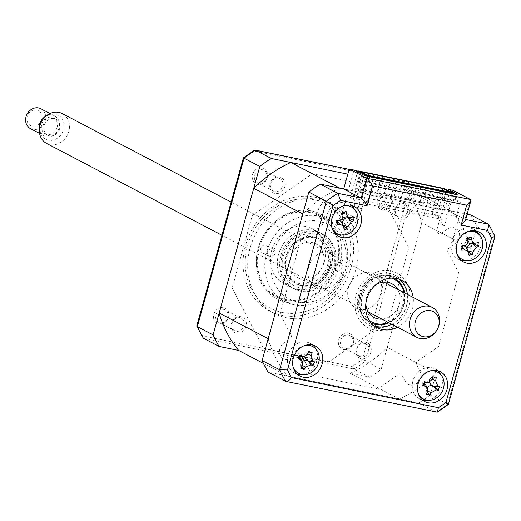 <?xml version="1.0" encoding="UTF-8"?>
<svg xmlns="http://www.w3.org/2000/svg" width="521" height="521" viewBox="0 0 521 521"><rect width="100%" height="100%" fill="white"/><g stroke="black" fill="none" stroke-linecap="round" stroke-linejoin="round"><path stroke-width="0.39" stroke-dasharray="2.6 1.95" d="M339.835 188.146A117.922 101.934 117.6 0 0 302.766 213.994M402.303 185.313L421.88 189.318A131.963 114.073 -62.4 0 1 427.891 200.859L381.17 369.343A131.963 114.073 -62.4 0 1 369.747 377.308L350.171 373.297A117.922 101.934 117.6 0 0 387.24 347.448L421.821 222.754A117.922 101.934 117.6 0 0 402.303 185.313L451.323 210.985L343.717 188.941M475.373 232.073L470.834 248.426A117.922 101.934 117.6 0 0 469.616 244.388M469.239 243.255A117.922 101.934 117.6 0 0 451.323 210.985M470.834 248.426L421.821 222.754M425.481 382.844A117.922 101.934 117.6 0 0 436.253 373.127L430.183 395.016L447.689 404.192A131.963 114.073 -62.4 0 1 436.266 412.157L285.632 381.294M436.253 373.127L387.24 347.448M268.185 338.696A117.922 101.934 117.6 0 0 287.703 376.136L399.19 398.975A117.922 101.934 117.6 0 0 424.648 383.508M399.19 398.975L350.171 373.297M287.703 376.136L263.437 363.424M351.48 205.443A16.848 14.562 117.6 0 0 349.018 203.757A16.848 14.562 117.6 0 0 326.797 215.727A16.848 14.562 117.6 0 0 333.388 233.603A16.848 14.562 117.6 0 0 336.175 234.665M341.001 234.964A16.848 14.562 117.6 0 0 355.609 221.627A16.848 14.562 117.6 0 0 355.648 221.497L357.145 222.285A16.848 14.562 117.6 0 0 357.504 220.689L355.999 219.908A16.848 14.562 117.6 0 0 354.482 209.24M312.756 345.091A16.848 14.562 117.6 0 0 310.295 343.404A16.848 14.562 117.6 0 0 288.067 355.374A16.848 14.562 117.6 0 0 294.658 373.244A16.848 14.562 117.6 0 0 297.445 374.312M302.278 374.612A16.848 14.562 117.6 0 0 316.879 361.274A16.848 14.562 117.6 0 0 315.752 348.888M437.607 370.665A16.848 14.562 117.6 0 0 435.146 368.979A16.848 14.562 117.6 0 0 412.925 380.949A16.848 14.562 117.6 0 0 419.509 398.825A16.848 14.562 117.6 0 0 422.303 399.887M427.129 400.193A16.848 14.562 117.6 0 0 441.736 386.856A16.848 14.562 117.6 0 0 440.603 374.462M476.337 231.024A16.848 14.562 117.6 0 0 473.876 229.331A16.848 14.562 117.6 0 0 452.202 239.614L453.706 240.402A16.848 14.562 117.6 0 0 453.185 241.959L451.687 241.171A16.848 14.562 117.6 0 0 451.648 241.308A16.848 14.562 117.6 0 0 458.239 259.178A16.848 14.562 117.6 0 0 461.026 260.24M465.859 260.546A16.848 14.562 117.6 0 0 480.46 247.208A16.848 14.562 117.6 0 0 479.333 234.815M397.536 327.26A26.675 23.054 117.6 0 0 412.326 308.712A26.675 23.054 117.6 0 0 413.173 297.413M398.897 279.145A26.675 23.054 117.6 0 0 396.142 277.4A26.675 23.054 117.6 0 0 360.955 296.358A26.675 23.054 117.6 0 0 371.388 324.655A26.675 23.054 117.6 0 0 374.391 325.925M391.785 324.244A26.675 23.054 117.6 0 0 406.575 305.703A26.675 23.054 117.6 0 0 407.415 294.404M362.531 174.509L361.04 179.882A5.614 0.684 15.5 0 0 368.347 182.174L452.86 199.484A5.614 0.684 15.5 0 0 455.771 199.68A5.614 0.684 15.5 0 0 455.165 199.159L460.414 201.914L456.389 216.417L458.89 217.726L452.983 239.022L436.728 230.51L447.78 190.653M361.04 179.882L366.296 182.63L362.271 197.133L456.389 216.417M366.296 182.63L460.414 201.914M362.271 197.133L364.772 198.442L358.865 219.738L342.61 211.226L344.127 205.756M344.16 205.652L354.026 170.054M465.364 220.572L464.947 219.361L465.657 219.51M494.924 236.163L494.416 235.707L447.689 404.192L448.366 404.452M436.611 412.28L418.76 402.987L268.126 372.124M452.951 190.321L447.441 210.191L464.947 219.361L470.456 199.491M447.441 210.191L467.122 214.222M470.893 214.997A131.963 114.073 -62.4 0 1 476.91 226.537L494.416 235.707A131.963 114.073 -62.4 0 0 488.398 224.167M476.91 226.537L475.706 230.881M430.183 395.016A131.963 114.073 -62.4 0 1 424.25 399.373M423.215 400.082A131.963 114.073 -62.4 0 1 418.76 402.987M342.61 211.226L340.428 212.75A2.807 2.429 -62.4 0 1 337.035 212.054L333.792 205.828A9.267 8.01 117.6 0 0 322.584 203.535A9.267 8.01 117.6 0 0 319.106 216.065L322.349 222.291A2.807 2.429 -62.4 0 1 321.301 226.088L300.461 240.617L280.096 314.039L291.07 335.088A2.807 2.429 -62.4 0 1 290.015 338.884L283.854 343.183A9.267 8.01 117.6 0 0 280.383 355.713A9.267 8.01 117.6 0 0 291.584 358.012L297.745 353.713A2.807 2.429 -62.4 0 1 301.145 354.41L302.369 356.761M304.329 360.532L312.112 375.459L377.751 388.907L398.591 374.371A2.807 2.429 -62.4 0 1 401.991 375.068L405.234 381.294A9.267 8.01 117.6 0 0 416.442 383.586A9.267 8.01 117.6 0 0 419.913 371.056L416.67 364.83A2.807 2.429 -62.4 0 1 417.725 361.033L438.565 346.504L458.923 273.082L447.949 252.034A2.807 2.429 -62.4 0 1 449.004 248.237L455.165 243.939A9.267 8.01 117.6 0 0 458.643 231.409A9.267 8.01 117.6 0 0 447.435 229.11L441.274 233.408A2.807 2.429 -62.4 0 1 437.881 232.711L436.728 230.51M377.432 200.175A8.59 7.424 -62.4 0 1 387.057 193.46A8.59 7.424 -62.4 0 1 392.124 203.183A8.59 7.424 -62.4 0 1 382.499 209.898A8.59 7.424 -62.4 0 1 377.432 200.175M379.477 200.813A7.02 6.07 -62.4 0 1 388.738 195.831A7.02 6.07 -62.4 0 1 391.486 203.275A7.02 6.07 -62.4 0 1 382.225 208.263A7.02 6.07 -62.4 0 1 379.477 200.813M407.585 211.715A7.02 6.07 117.6 0 0 404.843 204.265A7.02 6.07 117.6 0 0 395.582 209.253A7.02 6.07 117.6 0 0 398.331 216.697A7.02 6.07 117.6 0 0 407.585 211.715M252.581 174.594A8.59 7.424 -62.4 0 1 262.206 167.886A8.59 7.424 -62.4 0 1 267.273 177.609A8.59 7.424 -62.4 0 1 257.648 184.317A8.59 7.424 -62.4 0 1 252.581 174.594M254.626 175.238A7.02 6.07 -62.4 0 1 263.887 170.25A7.02 6.07 -62.4 0 1 266.628 177.7A7.02 6.07 -62.4 0 1 257.367 182.682A7.02 6.07 -62.4 0 1 254.626 175.238M282.734 186.134A7.02 6.07 117.6 0 0 279.992 178.683A7.02 6.07 117.6 0 0 270.731 183.672A7.02 6.07 117.6 0 0 273.473 191.122A7.02 6.07 117.6 0 0 282.734 186.134M213.851 314.241A8.59 7.424 -62.4 0 1 223.476 307.533A8.59 7.424 -62.4 0 1 228.55 317.25A8.59 7.424 -62.4 0 1 218.918 323.964A8.59 7.424 -62.4 0 1 213.851 314.241M215.896 314.886A7.02 6.07 -62.4 0 1 225.157 309.897A7.02 6.07 -62.4 0 1 227.905 317.348A7.02 6.07 -62.4 0 1 218.644 322.33A7.02 6.07 -62.4 0 1 215.896 314.886M244.01 325.781A7.02 6.07 117.6 0 0 241.262 318.331A7.02 6.07 117.6 0 0 232.001 323.32A7.02 6.07 117.6 0 0 234.75 330.77A7.02 6.07 117.6 0 0 244.01 325.781M338.702 339.822A8.59 7.424 -62.4 0 1 348.334 333.108A8.59 7.424 -62.4 0 1 353.401 342.831A8.59 7.424 -62.4 0 1 343.775 349.545A8.59 7.424 -62.4 0 1 338.702 339.822M340.747 340.46A7.02 6.07 -62.4 0 1 350.008 335.472A7.02 6.07 -62.4 0 1 352.756 342.922A7.02 6.07 -62.4 0 1 343.495 347.911A7.02 6.07 -62.4 0 1 340.747 340.46M368.861 351.362A7.02 6.07 117.6 0 0 366.113 343.912A7.02 6.07 117.6 0 0 356.852 348.901A7.02 6.07 117.6 0 0 359.601 356.344A7.02 6.07 117.6 0 0 368.861 351.362M355.81 269.533A61.771 53.396 -62.4 0 1 274.326 313.427A61.771 53.396 -62.4 0 1 250.165 247.892A61.771 53.396 -62.4 0 1 331.656 203.998A61.771 53.396 -62.4 0 1 355.81 269.533M351.147 267.091A61.771 53.396 -62.4 0 1 269.663 310.985A61.771 53.396 -62.4 0 1 245.502 245.45A61.771 53.396 -62.4 0 1 326.986 201.555A61.771 53.396 -62.4 0 1 351.147 267.091M345.859 268.53A46.33 40.045 117.6 0 0 327.742 219.38A46.33 40.045 117.6 0 0 266.622 252.301A46.33 40.045 117.6 0 0 284.746 301.451A46.33 40.045 117.6 0 0 345.859 268.53M337.608 264.212A46.33 40.045 117.6 0 0 319.484 215.056A46.33 40.045 117.6 0 0 258.37 247.976A46.33 40.045 117.6 0 0 276.488 297.133A46.33 40.045 117.6 0 0 337.608 264.212M305.013 357.237L328.64 362.075L388.712 320.181L408.822 247.657L377.197 186.98L312.353 173.695L252.281 215.583L232.164 288.113L263.795 348.79L302.597 356.742M394.938 209.344A8.59 7.424 117.6 0 0 400.004 219.067A8.59 7.424 117.6 0 0 409.63 212.353A8.59 7.424 117.6 0 0 404.563 202.63A8.59 7.424 117.6 0 0 394.938 209.344M270.086 183.763A8.59 7.424 117.6 0 0 275.153 193.486A8.59 7.424 117.6 0 0 284.779 186.779A8.59 7.424 117.6 0 0 279.712 177.055A8.59 7.424 117.6 0 0 270.086 183.763M231.357 323.411A8.59 7.424 117.6 0 0 236.423 333.134A8.59 7.424 117.6 0 0 246.055 326.426A8.59 7.424 117.6 0 0 240.982 316.703A8.59 7.424 117.6 0 0 231.357 323.411M356.214 348.992A8.59 7.424 117.6 0 0 361.281 358.715A8.59 7.424 117.6 0 0 370.906 352.001A8.59 7.424 117.6 0 0 365.84 342.277A8.59 7.424 117.6 0 0 356.214 348.992M421.88 189.318L405.742 180.93L357.797 171.109M427.891 200.859L412.137 192.607A131.963 114.073 117.6 0 0 406.126 181.067L403.423 181.575L253.838 150.934A130.354 112.686 117.6 0 0 243.528 158.124L197.127 325.43A130.354 112.686 117.6 0 0 202.558 335.85L303.899 356.611M381.17 369.343L365.416 361.086L412.137 192.607L408.855 191.995A130.354 112.686 117.6 0 0 403.423 181.575M369.747 377.308L353.993 369.05A131.963 114.073 117.6 0 0 365.416 361.086L362.453 359.301L408.855 191.995M304.941 356.826L352.137 366.491A130.354 112.686 117.6 0 0 362.453 359.301M196.808 325.872L197.127 325.43M202.558 335.85L202.819 337.673M352.137 366.491L353.993 369.05L203.359 338.194M254.437 150.211L253.838 150.934M244.069 158.176L243.528 158.124M348.471 287.748A19.095 16.503 -62.4 0 1 373.655 274.176A19.095 16.503 -62.4 0 1 381.125 294.437A19.095 16.503 -62.4 0 1 355.941 308.002A19.095 16.503 -62.4 0 1 348.471 287.748M365.853 303.652A19.095 16.503 -62.4 0 1 366.602 297.244A19.095 16.503 -62.4 0 1 375.726 284.805M397.627 289.272A19.095 16.503 -62.4 0 1 399.255 303.932A19.095 16.503 -62.4 0 1 381.991 319.119M391.616 278.116A24.148 20.873 117.6 0 0 362.277 296.358A24.148 20.873 117.6 0 0 369.402 320.526M388.353 322.453A24.148 20.873 117.6 0 0 403.58 304.818A24.148 20.873 117.6 0 0 403.99 292.607M404.667 292.958A25.268 21.843 -62.4 0 1 404.035 304.752A25.268 21.843 -62.4 0 1 389.031 322.805M371.239 322.981A25.268 21.843 -62.4 0 1 360.819 295.902A25.268 21.843 -62.4 0 1 394.677 278.227M327.553 264.994A24.148 20.873 -62.4 0 1 300.5 283.86A24.148 20.873 -62.4 0 1 286.257 256.534A24.148 20.873 -62.4 0 1 313.31 237.667A24.148 20.873 -62.4 0 1 327.553 264.994M285.795 256.599A25.268 21.843 117.6 0 0 300.702 285.195A25.268 21.843 117.6 0 0 329.012 265.45A25.268 21.843 117.6 0 0 314.104 236.853A25.268 21.843 117.6 0 0 285.795 256.599M290.575 257.42A19.095 16.503 -62.4 0 1 315.765 243.854A19.095 16.503 -62.4 0 1 323.228 264.108A19.095 16.503 -62.4 0 1 298.045 277.673A19.095 16.503 -62.4 0 1 290.575 257.42M308.706 266.915A19.095 16.503 -62.4 0 1 333.896 253.349A19.095 16.503 -62.4 0 1 341.359 273.603A19.095 16.503 -62.4 0 1 316.175 287.175A19.095 16.503 -62.4 0 1 308.706 266.915M330.177 266.062A25.268 21.843 -62.4 0 1 296.84 284.017A25.268 21.843 -62.4 0 1 286.96 257.205A25.268 21.843 -62.4 0 1 320.291 239.25A25.268 21.843 -62.4 0 1 330.177 266.062M280.904 255.57A30.882 26.695 117.6 0 0 299.126 290.523A30.882 26.695 117.6 0 0 333.727 266.387A30.882 26.695 117.6 0 0 315.511 231.441A30.882 26.695 117.6 0 0 280.904 255.57M339.966 235.049A42.116 36.405 -62.4 0 1 344.583 269.012A42.116 36.405 -62.4 0 1 297.393 301.92A42.116 36.405 -62.4 0 1 272.548 254.255A42.116 36.405 -62.4 0 1 302.981 222.148A42.116 36.405 -62.4 0 1 339.731 234.704M334.977 267.045A30.882 26.695 -62.4 0 1 300.376 291.174A30.882 26.695 -62.4 0 1 282.154 256.221A30.882 26.695 -62.4 0 1 316.761 232.092A30.882 26.695 -62.4 0 1 334.977 267.045M359.653 295.29A25.268 21.843 117.6 0 0 369.539 322.102A25.268 21.843 117.6 0 0 402.876 304.147A25.268 21.843 117.6 0 0 392.99 277.335A25.268 21.843 117.6 0 0 359.653 295.29M356.103 294.964A30.882 26.695 117.6 0 0 374.325 329.917A30.882 26.695 117.6 0 0 408.926 305.781A30.882 26.695 117.6 0 0 390.711 270.835A30.882 26.695 117.6 0 0 356.103 294.964M263.255 253.232A4.214 3.64 -62.4 0 1 262.421 252.939A4.214 3.64 -62.4 0 1 260.936 247.983A4.214 3.64 -62.4 0 1 265.489 245.176A4.214 3.64 -62.4 0 1 266.329 245.476A4.214 3.64 -62.4 0 1 267.814 250.432A4.214 3.64 -62.4 0 1 263.255 253.232M270.262 256.905A4.214 3.64 -62.4 0 1 269.422 256.606A4.214 3.64 -62.4 0 1 267.937 251.65A4.214 3.64 -62.4 0 1 272.496 248.849A4.214 3.64 -62.4 0 1 273.33 249.142A4.214 3.64 -62.4 0 1 274.814 254.098A4.214 3.64 -62.4 0 1 270.262 256.905M330.483 267.006A4.214 3.64 -62.4 0 1 329.65 266.713A4.214 3.64 -62.4 0 1 328.165 261.757A4.214 3.64 -62.4 0 1 332.717 258.95A4.214 3.64 -62.4 0 1 333.557 259.25A4.214 3.64 -62.4 0 1 335.042 264.199A4.214 3.64 -62.4 0 1 330.483 267.006M337.491 270.679A4.214 3.64 -62.4 0 1 336.651 270.379A4.214 3.64 -62.4 0 1 335.166 265.423A4.214 3.64 -62.4 0 1 339.725 262.617A4.214 3.64 -62.4 0 1 340.558 262.916A4.214 3.64 -62.4 0 1 342.043 267.872A4.214 3.64 -62.4 0 1 337.491 270.679M310.054 212.588A45.483 39.316 -62.4 0 1 336.885 264.062A45.483 39.316 -62.4 0 1 285.925 299.601A45.483 39.316 -62.4 0 1 259.093 248.126A45.483 39.316 -62.4 0 1 310.054 212.588M286.329 302.271A47.73 41.257 117.6 0 0 339.803 264.981A47.73 41.257 117.6 0 0 311.649 210.966A47.73 41.257 117.6 0 0 258.169 248.256A47.73 41.257 117.6 0 0 286.329 302.271M306.179 226.55A30.882 26.695 117.6 0 0 272.77 247.13A30.882 26.695 117.6 0 0 283.658 283.45A30.882 26.695 117.6 0 0 289.793 285.632A30.882 26.695 117.6 0 0 323.209 265.059A30.882 26.695 117.6 0 0 312.32 228.732A30.882 26.695 117.6 0 0 306.179 226.55M313.18 230.223A30.882 26.695 117.6 0 0 279.77 250.796A30.882 26.695 117.6 0 0 290.659 287.117A30.882 26.695 117.6 0 0 296.801 289.305A30.882 26.695 117.6 0 0 330.21 268.725A30.882 26.695 117.6 0 0 319.321 232.405A30.882 26.695 117.6 0 0 313.18 230.223M362.505 190.425L365.058 191.044L362.505 190.425M366.081 177.531L368.634 178.156L366.081 177.531M369.708 191.897L372.261 192.523L369.708 191.897M373.283 179.009L375.836 179.628L373.283 179.009M376.911 193.376L379.464 193.994L376.911 193.376M380.486 180.487L383.039 181.106L380.486 180.487M384.114 194.854L386.667 195.473L384.114 194.854M387.689 181.959L390.242 182.584L387.689 181.959M391.317 196.326L393.869 196.945L391.317 196.326M394.892 183.438L397.445 184.056L394.892 183.438M398.519 197.804L401.072 198.423L398.519 197.804M402.095 184.909L404.648 185.535L402.095 184.909M405.722 199.276L408.282 199.901L405.722 199.276M409.298 186.388L411.85 187.006L409.298 186.388M412.925 200.754L415.484 201.373L412.925 200.754M416.5 187.866L419.053 188.485L416.5 187.866M420.134 202.226L422.687 202.851L420.134 202.226M423.703 189.338L426.256 189.957L423.703 189.338M427.337 203.704L429.89 204.323L427.337 203.704M430.906 190.816L433.465 191.435L430.906 190.816M434.54 205.183L437.093 205.802L434.54 205.183M438.115 192.288L440.668 192.913L438.115 192.288M368.021 175.395L362.961 193.656L444.595 210.38L441.971 209.006L441.665 207L438.291 205.228L435.458 215.434L434.462 214.912L439.223 197.726L440.225 198.247L442.342 190.621M432.098 214.75L436.865 197.563L435.862 197.036L431.095 214.222L435.458 215.434M438.291 205.228L360.018 189.195L357.185 199.4L353.824 198.709L356.657 188.504L360.018 189.195L361.952 182.213L360.949 181.692L356.188 198.879L357.185 199.4M436.865 197.563L440.225 198.247M361.274 171.858L358.591 181.523L361.952 182.213M356.657 188.504L360.031 190.276L360.337 192.282L362.961 193.656M441.665 207L360.031 190.276M359.952 173.154L357.562 181.751L359.965 182.246L361.965 183.294L359.568 182.799L361.952 174.203M361.965 183.294L364.648 173.623M357.562 181.751L359.568 182.799M362.479 173.18L359.965 182.246M358.591 181.523L357.588 181.002L352.821 198.188L353.824 198.709M444.595 210.38L449.662 192.119M446.002 191.37L443.599 200.018L441.6 198.97L444.003 199.458L446.002 200.507L448.685 190.842M443.599 200.018L446.002 200.507M453.413 193.923L444.621 225.619L440.779 224.838L442.27 219.465L363.515 203.333L362.03 208.7L358.188 207.912L354.436 205.951L354.423 199.79L350.425 197.693L357.575 171.91M358.188 207.912L367.005 176.111M446.517 190.399L444.003 199.458M441.6 198.97L443.833 190.927M435.862 197.036L439.223 197.726M431.095 214.222L356.188 198.879M357.588 181.002L360.949 181.692M352.821 198.188L350.425 197.693M444.621 225.619L440.87 223.659L440.864 217.498L436.858 215.401L444.309 188.55M436.858 215.401L434.462 214.912M367.103 203.216A1.407 1.211 117.6 0 0 367.846 200.526A1.407 1.211 117.6 0 0 367.103 203.216M381.509 206.166A1.407 1.211 117.6 0 0 382.251 203.477A1.407 1.211 117.6 0 0 381.509 206.166M395.914 209.116A1.407 1.211 117.6 0 0 396.657 206.433A1.407 1.211 117.6 0 0 395.914 209.116M410.32 212.067A1.407 1.211 117.6 0 0 411.062 209.383A1.407 1.211 117.6 0 0 410.32 212.067M424.726 215.017A1.407 1.211 117.6 0 0 425.475 212.334A1.407 1.211 117.6 0 0 424.726 215.017M439.131 217.967A1.407 1.211 117.6 0 0 439.88 215.284A1.407 1.211 117.6 0 0 439.131 217.967M425.566 384.713A6.617 5.724 -62.4 0 1 426.263 388.607L425.944 390.574L426.406 394.39M429.597 371.095A15.161 13.103 117.6 0 0 417.992 381.593A15.161 13.103 117.6 0 0 418.096 393.062M426.263 388.607A6.617 5.724 -62.4 0 1 427.122 387.513M425.944 390.574L427.396 392.092M429.402 394.788L429.727 395.446M424.413 382.942A6.617 5.724 -62.4 0 1 423.983 382.955A6.617 5.724 -62.4 0 1 424.387 383.261M423.983 382.955L422.928 382.688L424.016 384.257M422.772 385.377L422.739 382.629L424.407 382.59M422.739 382.629L424.153 381.619M429.643 382.251A6.617 5.724 -62.4 0 1 429.506 379.776A6.617 5.724 -62.4 0 1 424.615 382.928M429.506 379.776L430.418 378.376L432.007 379.581M432.951 376.559L430.418 378.376L432.143 379.158M430.496 378.168L432.443 378.207M433.947 378.129L436.266 377.614M304.746 345.521A15.161 13.103 117.6 0 0 293.238 367.481M304.902 356.488A6.617 5.724 -62.4 0 1 305.052 354.358L306.114 353.01L307.846 353.883M300.428 358.298A6.617 5.724 -62.4 0 1 301.008 362.877A6.617 5.724 -62.4 0 1 302.271 361.613M301.008 362.877L300.624 364.576L302.362 365.449M301.887 366.348L300.624 364.576L302.304 365.566M303.456 368.608L303.984 369.747M300.526 364.778L300.825 368.301M299.901 356.963A6.617 5.724 -62.4 0 1 299.321 356.918A6.617 5.724 -62.4 0 1 299.751 357.347M299.321 356.918L298.338 356.488L299.328 357.992M298.142 358.806L298.162 356.403L300.011 356.41M298.162 356.403L299.862 355.179M305.052 354.358A6.617 5.724 -62.4 0 1 300.571 356.937M308.992 351.102L306.114 353.01L307.794 354.006M306.211 352.808L308.237 352.945M310.431 352.886L312.144 352.548M341.828 222.63A6.617 5.724 -62.4 0 1 342.199 223.437L344.322 230.243M343.476 205.873A15.161 13.103 117.6 0 0 330.907 223.639A15.161 13.103 117.6 0 0 331.968 227.833M342.89 216.775A6.617 5.724 -62.4 0 1 341.314 214.496A6.617 5.724 -62.4 0 1 337.556 219.992A6.617 5.724 -62.4 0 1 339.217 220.324M346.934 217.895L347.846 217.811M342.72 225.424L343.743 226.068M337.556 219.992L336.397 220.533L336.872 221.041M336.924 224.746L336.195 220.585L339.594 220.24M336.195 220.585L336.546 220.943L336.195 220.585M341.314 214.496L341.496 213.076L342.948 215.336M342.616 212.796L341.496 213.076L342.694 213.369M346.107 211.318L341.47 212.868L342.531 212.184M353.505 216.808L347.794 217.758L350.991 217.465M466.595 248.146A6.617 5.724 -62.4 0 1 466.992 249.031L469.05 255.818M468.327 231.448A15.161 13.103 117.6 0 0 455.738 249.018A15.161 13.103 117.6 0 0 456.819 253.414M471.896 243.541L472.697 243.463M467.487 251.024L468.581 251.721M467.786 242.382A6.617 5.724 -62.4 0 1 466.223 240.057A6.617 5.724 -62.4 0 1 462.407 245.508A6.617 5.724 -62.4 0 1 463.964 245.834M462.407 245.508L461.241 246.023L461.801 246.628M461.736 250.204L461.039 246.068L464.465 245.723M461.039 246.068L461.411 246.381L461.039 246.068M466.223 240.057L466.425 238.638L467.878 240.865M467.578 238.338L466.425 238.638L467.656 238.944M471.082 236.892L466.412 238.423L467.5 237.706M478.395 242.512L472.658 243.424L475.881 243.118M42.331 120.312A13.605 11.762 -62.4 0 1 57.571 114.822A13.605 11.762 -62.4 0 1 63.542 129.566A13.605 11.762 -62.4 0 1 48.303 140.195A13.605 11.762 -62.4 0 1 40.273 124.799A13.605 11.762 -62.4 0 1 40.807 123.223M46.59 143.418A16.848 14.562 117.6 0 0 68.818 131.442A16.848 14.562 117.6 0 0 62.227 113.571M41.608 119.485A8.421 7.281 -62.4 0 1 32.172 126.069A8.421 7.281 -62.4 0 1 27.203 116.535A8.421 7.281 -62.4 0 1 36.639 109.957A8.421 7.281 -62.4 0 1 41.608 119.485M30.439 128.615A11.228 9.71 117.6 0 0 45.255 120.638A11.228 9.71 117.6 0 0 40.866 108.72M438.278 327.286A16.848 14.562 -62.4 0 1 436.39 330.894M45.907 116.163A11.228 9.71 -62.4 0 1 54.62 115.922A11.228 9.71 -62.4 0 1 59.01 127.84A11.228 9.71 -62.4 0 1 44.194 135.818A11.228 9.71 -62.4 0 1 39.433 128.518M59.589 128.759A8.987 7.769 -62.4 0 1 47.743 135.141A8.987 7.769 -62.4 0 1 44.226 125.607A8.987 7.769 -62.4 0 1 56.079 119.224A8.987 7.769 -62.4 0 1 59.589 128.759M57.089 127.45A8.987 7.769 -62.4 0 1 45.242 133.832A8.987 7.769 -62.4 0 1 41.726 124.298A8.987 7.769 -62.4 0 1 53.578 117.915A8.987 7.769 -62.4 0 1 57.089 127.45M454.351 194.118L452.86 199.484M368.347 182.174L369.832 176.801M455.165 199.159L456.474 194.437M348.412 266.42A58.964 50.967 -62.4 0 1 282.349 312.489A58.964 50.967 -62.4 0 1 247.566 245.762A58.964 50.967 -62.4 0 1 313.629 199.699A58.964 50.967 -62.4 0 1 348.412 266.42M406.126 181.067L357.784 171.162M355.094 170.614L349.135 169.39M283.307 256.058A28.075 24.272 117.6 0 0 299.868 287.833A28.075 24.272 117.6 0 0 331.323 265.899A28.075 24.272 117.6 0 0 314.762 234.124A28.075 24.272 117.6 0 0 283.307 256.058M406.523 305.293A28.075 24.272 -62.4 0 1 375.068 327.227A28.075 24.272 -62.4 0 1 358.507 295.453A28.075 24.272 -62.4 0 1 389.962 273.518A28.075 24.272 -62.4 0 1 406.523 305.293M427.611 391.571L426.022 390.366L427.761 391.154M344.147 227.469L342.701 225.215L343.359 225.372M468.92 253.037L467.467 250.809L468.177 250.985M333.388 233.603L338.637 236.352M294.658 373.244L299.907 375.999M419.509 398.825L424.765 401.574M458.239 259.178L463.488 261.926M371.388 324.655L377.139 327.67M455.771 199.68L457.262 194.307M396.142 277.4L401.893 280.415M473.876 229.331L479.125 232.086M435.146 368.979L440.395 371.733M310.295 343.404L315.544 346.152M349.018 203.757L354.273 206.505M404.843 204.265L388.738 195.831M279.992 178.683L263.887 170.25M241.262 318.331L225.157 309.897M366.113 343.912L350.008 335.472M274.326 313.427L269.663 310.985M319.484 215.056L327.742 219.38M276.488 297.133L284.746 301.451M331.656 203.998L326.986 201.555M359.601 356.344L343.495 347.911M234.75 330.77L218.644 322.33M273.473 191.122L257.367 182.682M398.331 216.697L382.225 208.263M354.925 170.523L349.155 169.338M391.785 283.678L373.655 274.176M374.071 317.504L355.941 308.002M333.896 253.349L315.765 243.854M316.175 287.175L298.045 277.673M296.84 284.017C308.126 290.705 326.068 281.32 329.871 265.801C332.463 253.558 329.272 244.707 320.291 239.25M369.539 322.102C363.795 319.757 356.442 310.171 359.959 295.55C363.762 280.038 381.704 270.646 392.99 277.335M269.422 256.606L262.421 252.939M336.651 270.379L329.65 266.713M290.659 287.117L283.658 283.45M319.321 232.405L312.32 228.732M340.558 262.916L333.557 259.25M273.33 249.142L266.329 245.476M362.356 190.295L365.931 177.407M369.558 191.767L373.134 178.879M376.761 193.245L380.337 180.357M383.964 194.724L387.539 181.829M391.167 196.196L394.742 183.307M398.37 197.674L401.945 184.779M405.572 199.146L409.148 186.257M412.775 200.624L416.351 187.736M419.978 202.102L423.553 189.208M427.181 203.574L430.756 190.686M434.384 205.053L437.959 192.158M437.093 205.802L440.668 192.913M429.89 204.323L433.465 191.435M422.687 202.851L426.256 189.957M415.484 201.373L419.053 188.485M408.282 199.901L411.85 187.006M401.072 198.423L404.648 185.535M393.869 196.945L397.445 184.056M386.667 195.473L390.242 182.584M379.464 193.994L383.039 181.106M372.261 192.523L375.836 179.628M365.058 191.044L368.634 178.156M44.194 135.818L39.583 133.402M47.743 135.141L45.242 133.832M368.23 311.91L221.933 235.271M383.866 282.063L231.142 202.057M56.079 119.224L53.578 117.915M54.62 115.922L50.009 113.506"/><path stroke-width="0.78" d="M290.822 162.474A117.922 101.934 117.6 0 0 253.753 188.322L219.172 313.017A117.922 101.934 117.6 0 0 238.683 350.457L219.113 346.445A131.963 114.073 -62.4 0 1 213.096 334.912L259.823 166.427A131.963 114.073 -62.4 0 1 271.246 158.462L347.82 174.151L290.822 162.474L339.835 188.146L343.717 188.941L361.222 198.11C362.942 199.309 364.876 201.861 367.038 205.775L340.636 200.37A126.343 109.215 117.6 0 0 333.069 205.645L287.501 369.969A126.343 109.215 117.6 0 0 291.486 377.614C289.383 380.512 287.436 381.737 285.632 381.294A131.963 114.073 -62.4 0 1 279.621 369.76L287.501 369.969M219.172 313.017L268.185 338.696L302.766 213.994L253.753 188.322M469.616 244.388A117.922 101.934 117.6 0 0 469.239 243.255M436.644 371.72L436.976 370.529L436.644 371.72M424.648 383.508A117.922 101.934 117.6 0 0 425.481 382.844M263.437 363.424L238.683 350.457M332.046 218.475A16.848 14.562 117.6 0 0 338.637 236.352A16.848 14.562 117.6 0 0 360.864 224.382A16.848 14.562 117.6 0 0 354.273 206.505A16.848 14.562 117.6 0 0 332.046 218.475M336.175 234.665A16.848 14.562 117.6 0 0 341.001 234.964M293.323 358.122A16.848 14.562 117.6 0 0 299.907 375.999A16.848 14.562 117.6 0 0 322.134 364.029A16.848 14.562 117.6 0 0 315.544 346.152A16.848 14.562 117.6 0 0 293.323 358.122M297.445 374.312A16.848 14.562 117.6 0 0 302.278 374.612M418.174 383.703A16.848 14.562 117.6 0 0 424.765 401.574A16.848 14.562 117.6 0 0 446.985 389.604A16.848 14.562 117.6 0 0 440.395 371.733A16.848 14.562 117.6 0 0 418.174 383.703M422.303 399.887A16.848 14.562 117.6 0 0 427.129 400.193M456.904 244.056A16.848 14.562 117.6 0 0 463.488 261.926A16.848 14.562 117.6 0 0 485.715 249.956A16.848 14.562 117.6 0 0 479.125 232.086A16.848 14.562 117.6 0 0 456.904 244.056M461.026 260.24A16.848 14.562 117.6 0 0 465.859 260.546M413.173 297.413A26.675 23.054 117.6 0 0 401.893 280.415A26.675 23.054 117.6 0 0 366.706 299.367A26.675 23.054 117.6 0 0 377.139 327.67A26.675 23.054 117.6 0 0 397.536 327.26M374.391 325.925A26.675 23.054 117.6 0 0 391.785 324.244M447.78 190.653L448.151 189.338L456.65 193.792A5.614 0.684 -164.5 0 1 457.262 194.307A5.614 0.684 -164.5 0 1 454.351 194.118L369.832 176.801A5.614 0.684 -164.5 0 1 362.531 174.509L354.026 170.054L349.226 169.071L366.732 178.241C368.451 179.432 370.392 181.992 372.548 185.906L367.038 205.775M407.415 294.404A26.675 23.054 117.6 0 0 398.897 279.145M479.333 234.815A16.848 14.562 117.6 0 0 476.337 231.024M440.603 374.462A16.848 14.562 117.6 0 0 437.607 370.665M315.752 348.888A16.848 14.562 117.6 0 0 312.756 345.091M354.482 209.24A16.848 14.562 117.6 0 0 351.48 205.443M291.486 377.614L438.395 407.715A126.343 109.215 117.6 0 0 445.963 402.433L491.537 238.11A126.343 109.215 117.6 0 0 487.552 230.471L488.939 224.688L488.398 224.167L470.893 214.997L467.122 214.222M487.552 230.471L461.157 225.059L465.364 220.572L470.873 200.702L466.666 205.189L372.548 185.906M491.537 238.11L494.924 236.163L488.939 224.688M445.963 402.433C448.353 404.198 448.933 404.784 447.689 404.192M494.95 236.488L448.373 404.439L437.321 412.157L286.016 381.431L268.126 372.124A131.963 114.073 -62.4 0 1 262.115 360.584L279.621 369.76L326.341 201.275L333.069 205.645M438.395 407.715L437.321 412.157M262.115 360.584L308.836 192.106A131.963 114.073 -62.4 0 1 320.259 184.141L337.764 193.311L340.636 200.37M448.151 189.338L452.951 190.321L470.456 199.491L470.873 200.702M475.706 230.881L475.373 232.073M424.25 399.373A131.963 114.073 -62.4 0 1 423.215 400.082M308.836 192.106L326.341 201.275A131.963 114.073 -62.4 0 1 337.764 193.311L361.222 198.11L366.732 178.241L470.456 199.491M320.259 184.141L343.717 188.941L349.226 169.071M302.369 356.761L304.329 360.532M302.597 356.742L305.013 357.237M213.096 334.912L197.342 326.654L196.808 325.872L243.385 157.922L254.437 150.211L255.492 150.204A131.963 114.073 117.6 0 0 244.069 158.176L243.528 158.124M259.823 166.427L244.069 158.176L197.342 326.654A131.963 114.073 117.6 0 0 203.359 338.194L219.113 346.445M271.246 158.462L255.492 150.204L349.135 169.39M303.899 356.611L304.941 356.826M196.834 326.198L203.359 338.194M375.726 284.805A19.095 16.503 -62.4 0 1 391.785 283.678A19.095 16.503 -62.4 0 1 397.627 289.272M369.402 320.526A24.148 20.873 117.6 0 0 388.353 322.453M389.031 322.805A25.268 21.843 -62.4 0 1 371.239 322.981M403.99 292.607A24.148 20.873 117.6 0 0 391.616 278.116M394.677 278.227A25.268 21.843 -62.4 0 1 404.667 292.958M381.991 319.119A19.095 16.503 -62.4 0 1 374.071 317.504A19.095 16.503 -62.4 0 1 365.853 303.652M339.731 234.704A42.116 36.405 -62.4 0 1 339.966 235.049M442.342 190.621L442.909 188.582L361.274 171.858L362.649 172.575L362.479 173.18M361.952 174.203L362.245 173.135L364.648 173.623L368.021 175.395L449.662 192.119L446.282 190.347L446.002 191.37M446.282 190.347L448.685 190.842L453.563 193.395L453.413 193.923M367.005 176.111L367.123 175.688L362.245 173.135M367.123 175.688L453.563 193.395M357.575 171.91L357.868 170.842L360.245 172.086L359.952 173.154M360.245 172.086L362.649 172.575M442.909 188.582L446.686 189.794L446.517 190.399M357.868 170.842L444.309 188.55L446.686 189.794M443.833 190.927L444.283 189.299M429.727 395.446L428.457 394.208L426.406 394.39A38.365 9.189 -70.9 0 0 427.611 391.571L427.481 388.158L425.579 386.517A38.365 11.931 -151.5 0 1 422.772 385.377L424.25 383.769L424.153 381.619A38.365 6.35 12.1 0 1 427.083 382.421L428.503 382.544L432.007 379.581A38.365 9.189 -70.9 0 0 432.951 376.559L435.25 377.999L436.266 377.614A38.365 27.47 105.7 0 1 435.634 380.734L437.666 385.787A38.365 6.35 12.1 0 1 439.906 386.628L438.649 388.353L438.526 390.392A38.365 11.931 -151.5 0 1 436.162 389.884L431.238 392.723A38.365 27.47 105.7 0 1 429.727 395.446L427.396 392.092M418.096 393.062A15.161 13.103 117.6 0 0 430.659 400.2A15.161 13.103 117.6 0 0 443.065 389.571A15.161 13.103 117.6 0 0 429.597 371.095M427.122 387.513A6.617 5.724 -62.4 0 1 431.785 385.436L433.518 386.054L436.162 389.884M424.387 383.261A6.617 5.724 -62.4 0 1 425.566 384.713L427.481 388.158M428.503 382.544L424.615 382.928A6.617 5.724 -62.4 0 1 424.413 382.942M432.443 378.207L435.256 377.999M431.785 385.436A6.617 5.724 -62.4 0 1 429.643 382.251M439.906 386.628L433.518 386.054L437.666 385.787M433.7 386.113L438.526 390.392M303.984 369.747L302.864 368.347L300.825 368.301A38.365 9.378 -64.9 0 0 302.304 365.566L302.336 361.737L300.799 360.245A38.365 9.984 -146.4 0 1 298.142 358.806L299.862 355.179A38.365 8.297 17.2 0 1 302.675 356.292L304.479 356.553L307.794 354.006A38.365 9.378 -64.9 0 0 308.992 351.102L310.327 352.619L312.144 352.548A38.365 27.659 114 0 1 311.239 355.582L312.743 360.903A38.365 8.297 17.2 0 1 314.834 362.043L313.44 363.619L313.108 365.67A38.365 9.984 -146.4 0 1 310.861 364.863L305.749 367.149A38.365 27.659 114 0 1 303.984 369.747L301.887 366.348M302.271 361.613A6.617 5.724 -62.4 0 1 306.739 360.317L308.575 361.183L313.108 365.67M293.238 367.481A15.161 13.103 117.6 0 0 299.178 373.694A15.161 13.103 117.6 0 0 317.595 365.468A15.161 13.103 117.6 0 0 312.177 346.309A15.161 13.103 117.6 0 0 304.746 345.521M306.739 360.317A6.617 5.724 -62.4 0 1 304.902 356.488M308.575 361.183L314.834 362.043M299.751 357.347A6.617 5.724 -62.4 0 1 300.428 358.298L302.343 361.737M304.479 356.553L300.571 356.937A6.617 5.724 -62.4 0 1 299.901 356.963M308.237 352.945L311.356 352.795M346.146 229.09L344.322 230.243A38.365 5.62 -98.4 0 0 344.147 227.469L343.736 226.055L340.005 224.395A38.365 20.365 -177.8 0 1 336.924 224.746L337.575 222.721L336.546 220.943A38.365 2.077 -12.3 0 0 339.594 220.24C341.932 219.484 343.046 217.85 342.948 215.336A38.365 5.62 -98.4 0 0 342.531 212.184L344.186 212.64L346.107 211.318A38.365 23.901 69.6 0 1 346.843 214.385C347.527 216.749 348.907 217.778 350.991 217.465A38.365 2.077 -12.3 0 0 353.505 216.808L353.075 218.95L353.883 220.617A38.365 20.365 -177.8 0 1 351.401 221.614L348.048 226.518A38.365 23.901 69.6 0 1 347.898 229.37L346.146 229.09M331.968 227.833A15.161 13.103 117.6 0 0 347.878 234.053A15.161 13.103 117.6 0 0 357.901 217.068A15.161 13.103 117.6 0 0 343.476 205.873M342.219 223.327A6.617 5.724 -62.4 0 1 345.957 217.947L350.991 217.465M339.217 220.324A6.617 5.724 -62.4 0 1 341.828 222.63L343.736 226.055M345.957 217.947A6.617 5.724 -62.4 0 1 342.89 216.775M343.743 226.068L347.898 229.37M347.995 217.706L353.883 220.617M470.886 254.691L469.05 255.818A38.365 5.777 -97.6 0 0 468.92 253.037L468.503 251.565L464.823 249.891A38.365 20.15 -177 0 1 461.736 250.204L462.414 248.185L461.411 246.381A38.365 1.869 -11.6 0 0 464.465 245.723C466.809 245 467.949 243.379 467.878 240.865A38.365 5.777 -97.6 0 0 467.5 237.706L469.18 238.182L471.082 236.892A38.365 24.057 70.5 0 1 471.785 239.973C472.436 242.35 473.797 243.398 475.881 243.118A38.365 1.869 -11.6 0 0 478.395 242.512L477.939 244.642L478.721 246.329A38.365 20.15 -177 0 1 476.24 247.286L472.827 252.144A38.365 24.057 70.5 0 1 472.632 255.003L470.886 254.691M456.819 253.414A15.161 13.103 117.6 0 0 472.638 259.673A15.161 13.103 117.6 0 0 482.778 242.851A15.161 13.103 117.6 0 0 468.327 231.448M467.018 248.901A6.617 5.724 -62.4 0 1 470.815 243.587L475.881 243.118M468.581 251.721L472.632 255.003M463.964 245.834A6.617 5.724 -62.4 0 1 466.595 248.146L468.503 251.565M470.815 243.587A6.617 5.724 -62.4 0 1 467.786 242.382M472.86 243.379L478.721 246.329M231.142 202.057L62.227 113.571A16.848 14.562 117.6 0 0 42.553 119.98A16.848 14.562 117.6 0 0 40.664 123.588A16.848 14.562 117.6 0 0 40.006 125.541A16.848 14.562 117.6 0 0 46.59 143.418L221.933 235.271M50.009 113.506L40.866 108.72A11.228 9.71 117.6 0 0 26.05 116.697A11.228 9.71 117.6 0 0 30.439 128.615L39.583 133.402M415.393 321.307A13.605 11.762 117.6 0 0 421.372 336.058A13.605 11.762 117.6 0 0 436.605 330.568A13.605 11.762 117.6 0 0 438.135 327.657A13.605 11.762 117.6 0 0 438.662 326.074A13.605 11.762 117.6 0 0 430.639 310.679A13.605 11.762 117.6 0 0 415.393 321.307M436.605 330.568L436.39 330.894A16.848 14.562 -62.4 0 1 416.709 337.302A16.848 14.562 -62.4 0 1 410.125 319.432A16.848 14.562 -62.4 0 1 432.345 307.462A16.848 14.562 -62.4 0 1 438.936 325.332A16.848 14.562 -62.4 0 1 438.278 327.286L438.135 327.657M39.433 128.518A11.228 9.71 -62.4 0 1 39.804 123.907A11.228 9.71 -62.4 0 1 45.907 116.163M40.664 123.588L40.807 123.223A13.605 11.762 -62.4 0 1 42.331 120.312L42.553 119.98M456.474 194.437L456.65 193.792M461.157 225.059L466.666 205.189M465.657 219.51L488.398 224.167M357.784 171.162L355.094 170.614M427.761 391.154L431.238 392.723M424.016 384.257L425.579 386.517M424.407 382.59L427.083 382.421M432.143 379.158L435.634 380.734M307.846 353.883L311.239 355.582M310.861 364.863L308.399 361.099L312.743 360.903M302.362 365.449L305.749 367.149M299.328 357.992L300.799 360.245M300.011 356.41L302.675 356.292M347.846 217.811L351.401 221.614M343.359 225.372L348.048 226.518M336.872 221.041L340.005 224.395M342.694 213.369L346.843 214.385M472.697 243.463L476.24 247.286M468.177 250.985L472.827 252.144M461.801 246.628L464.823 249.891M467.656 238.944L471.785 239.973M357.797 171.109L354.925 170.523M349.155 169.338L255.147 150.081M337.269 221.764L336.787 220.884M344.186 212.64L342.616 212.796M462.107 247.182L461.639 246.335M469.18 238.182L467.578 238.338M416.709 337.302L368.23 311.91M432.345 307.462L383.866 282.063"/></g></svg>
